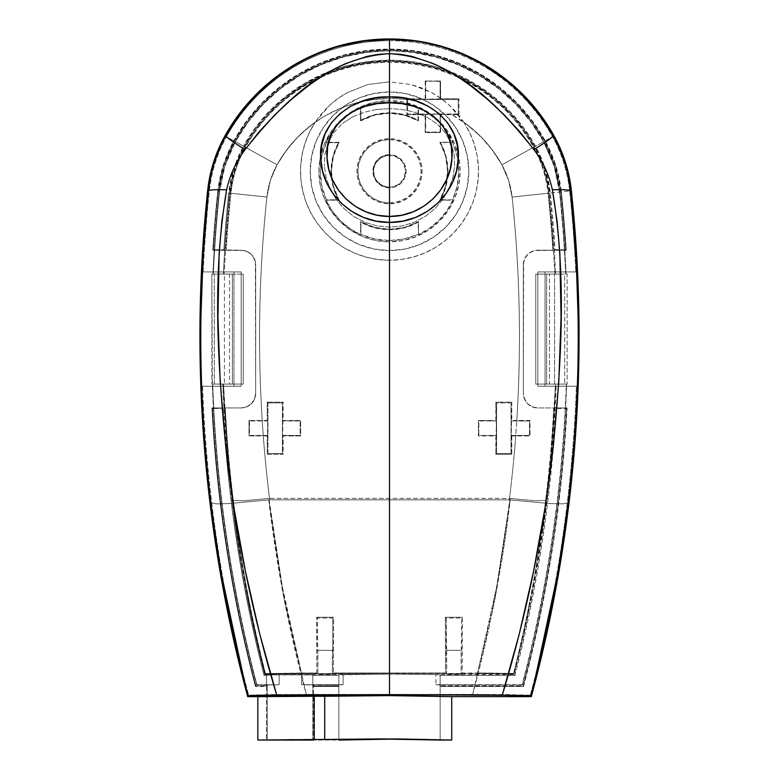 <?xml version="1.0" encoding="UTF-8"?>
<svg xmlns="http://www.w3.org/2000/svg" width="779" height="779" viewBox="0 0 779 779"><rect width="100%" height="100%" fill="white"/><g stroke="black" fill="none" stroke-linecap="round" stroke-linejoin="round"><path stroke-width="0.58" stroke-dasharray="3.9 2.92" d="M389.5 227.156L389.5 108.612L402.188 109.479L414.574 112.147L426.181 116.753L436.542 123.481L444.955 132.264L450.885 142.742L454.079 154.232L454.634 166.073L452.803 177.826L448.792 189.073L442.803 199.453L434.906 208.704L425.353 216.387L414.292 222.249L402.246 225.891L389.5 227.156L376.861 225.91L364.738 222.258L353.724 216.445L344.104 208.714L336.216 199.473L330.822 190.358L336.216 199.473L344.104 208.714L353.724 216.445L364.738 222.258L376.861 225.91L389.5 227.156L402.246 225.891L414.292 222.249L425.353 216.387L434.906 208.704L442.803 199.453L448.792 189.073L452.803 177.826L454.634 166.073L454.079 154.232L450.885 142.742L444.955 132.264L436.542 123.481L426.181 116.753L414.574 112.147L402.188 109.479L389.5 108.612L389.5 227.156M389.5 50.878A176.19 176.19 0 0 1 543.635 141.71L543.937 141.544A176.541 176.541 0 0 0 389.5 50.528L412.889 52.436L435.86 57.091L458.013 64.745L478.949 75.281L498.307 88.494L515.737 104.162L530.937 122.011L543.635 141.71L554.103 166.083L559.517 192.043A1370.719 1370.719 0 0 1 565.72 274.101L560.705 274.101L567.131 274.101L567.131 384.076L566.304 384.076C564.541 434.848 559.965 485.356 552.584 535.621C545.193 585.876 535.056 635.576 522.144 684.712L435.919 684.712L435.919 674.575L514.306 674.575C526.497 627.056 536.098 579.011 543.09 530.46L550.432 470L556.167 384.076L566.304 384.076A1370.719 1370.719 0 0 1 522.144 684.712L522.417 685.062A1371.069 1371.069 0 0 0 566.654 384.076C564.892 434.906 560.305 485.483 552.915 535.796C545.514 586.12 535.348 635.868 522.417 685.062L440.145 685.062L440.145 740.05L440.145 685.062L522.417 685.062L435.919 684.712L440.145 685.062L435.919 684.712L435.919 674.575L514.306 674.575A1360.582 1360.582 0 0 0 556.167 384.076L555.476 384.076C554.473 410.747 552.954 435.179 550.919 457.361L547.248 493.165L550.919 457.361L555.476 384.076L549.477 384.076L567.131 384.076L564.707 384.076L567.131 384.076L567.131 274.101L535.767 274.101L546.615 274.101L546.615 384.076L549.477 384.076L549.458 274.101L549.477 384.076L535.767 384.076L564.707 384.076L564.707 274.101L566.07 274.101A1371.069 1371.069 0 0 0 559.867 192.004A1371.069 1371.069 0 0 1 566.07 274.101L565.72 274.101A1370.719 1370.719 0 0 0 559.517 192.043L559.517 192.043A132.751 132.751 0 0 0 543.635 141.71L554.434 165.976L559.867 192.004A133.112 133.112 0 0 0 543.937 141.544L531.22 121.797L515.99 103.919L498.531 88.212L479.134 74.969L458.149 64.423L435.958 56.75L412.938 52.086L389.5 50.528A176.541 176.541 0 0 0 235.063 141.544L247.78 121.797L263.01 103.919L280.469 88.212L299.866 74.969L320.851 64.423L343.042 56.75L366.062 52.086L389.5 50.528L366.111 52.436L343.14 57.091L320.987 64.745L300.051 75.281L280.693 88.494L263.263 104.162L248.063 122.011L235.365 141.71A176.19 176.19 0 0 1 389.5 50.878M513.848 673.991L514.306 674.575L513.848 673.991L485.619 673.679L389.5 673.28L265.152 673.991L264.694 674.575L279.164 674.575L279.164 684.712L256.856 684.712C243.944 635.576 233.807 585.876 226.416 535.621C219.035 485.356 214.459 434.848 212.696 384.076L222.833 384.076L228.568 469.99L235.91 530.46C242.902 579.011 252.503 627.056 264.694 674.575L343.081 674.575L343.081 684.712L301.59 684.712L301.59 674.575L389.5 674.049L435.919 674.575L389.5 674.049L343.081 674.575L343.081 684.712L301.59 684.712L313.528 685.062L313.528 740.05L313.528 685.062L338.855 685.062L301.59 684.712L301.59 674.575L279.164 674.575L279.164 684.712L256.583 685.062C243.652 635.868 233.486 586.12 226.085 535.796C218.695 485.483 214.108 434.906 212.346 384.076L211.869 274.101L213.28 274.101A1370.719 1370.719 0 0 1 219.483 192.043L224.897 166.083L235.365 141.71A132.751 132.751 0 0 0 219.483 192.043L219.133 192.004A1371.069 1371.069 0 0 0 212.93 274.101A1371.069 1371.069 0 0 1 219.133 192.004L224.566 165.976L235.063 141.544A133.112 133.112 0 0 0 219.133 192.004L219.483 192.043A1370.719 1370.719 0 0 0 213.28 274.101L218.295 274.101L211.869 274.101L214.293 274.101L211.869 274.101L211.869 384.076L243.233 384.076L232.385 384.076L232.385 274.101L229.542 274.101L229.523 384.076L223.524 384.076L228.062 457.078L231.752 493.175L228.062 457.078C226.037 434.974 224.527 410.64 223.524 384.076L222.833 384.076A1360.582 1360.582 0 0 0 264.694 674.575L265.152 673.991L278.97 673.825L389.5 673.28L389.5 275.863L389.5 673.28L513.848 673.991C520.518 647.583 525.932 623.697 530.11 602.313L522.475 638.215L513.848 673.991M542.457 530.11C539.38 552.019 535.261 576.09 530.11 602.313L542.457 530.11L547.238 493.214L542.457 530.11M560.656 274.101L555.573 274.101A1360.582 1360.582 0 0 0 549.448 193.192L544.414 169.092L534.628 146.374L522.66 127.853L508.336 111.085L491.909 96.353L473.69 83.937L451.645 73.08A166.054 166.054 0 0 1 534.628 146.374L533.712 146.228L539.292 157.426L543.674 169.033L546.848 181.02L548.806 193.406L552.447 233.719L554.901 274.101L546.615 274.101L555.573 274.101A1360.582 1360.582 0 0 0 549.448 193.192C547.666 176.59 542.729 160.98 534.628 146.374L533.712 146.228L539.292 157.426L543.674 169.033L546.848 181.02L548.806 193.406L549.448 193.192L548.806 193.406L552.447 233.719L554.901 274.101L560.656 274.101M451.547 73.041L433.124 66.848L411.507 62.476L389.5 61.015L367.493 62.476L345.876 66.848L327.453 73.041A166.054 166.054 0 0 1 451.547 73.041M327.375 73.07L305.31 83.937L287.091 96.353L270.664 111.085L256.34 127.853L244.372 146.374L234.615 168.985L229.552 193.192A1360.582 1360.582 0 0 0 223.427 274.101L218.344 274.101L224.099 274.101L226.553 233.758L230.195 193.406L229.552 193.192A1360.582 1360.582 0 0 0 223.427 274.101L229.542 274.101L229.523 384.076L232.385 384.076L212.346 384.076A1371.069 1371.069 0 0 0 256.583 685.062L267.226 685.062L256.856 684.712A1370.719 1370.719 0 0 1 212.696 384.076L214.293 384.076L214.293 274.101L214.293 384.076L243.233 384.076L243.233 274.101L214.293 274.101L224.42 274.101L224.42 384.076L224.42 274.101L243.233 274.101L232.385 274.101L243.233 274.101L243.233 384.076L243.233 274.101L243.233 384.076L232.385 384.076L232.385 274.101L224.099 274.101L226.553 233.758L230.195 193.406L232.171 180.942L230.195 193.406L229.552 193.192C231.334 176.59 236.271 160.98 244.372 146.374L245.288 146.228L239.737 157.348L235.365 168.916L232.171 180.942L235.365 168.916L239.737 157.348L245.288 146.228L244.372 146.374A166.054 166.054 0 0 1 327.375 73.07M531.385 696.358L451.723 696.64L451.723 740.05L383.073 738.911L257.82 740.05L266.496 740.05L266.496 685.997L255.863 685.997L255.473 686.503L266.496 686.503L266.496 674.926L312.807 674.926L276.788 674.595L264.032 675.432L265.464 673.592L316.732 672.988L317.871 674.117L332.341 674.117L333.48 672.988L445.52 672.988L446.659 674.117L461.129 674.117L462.268 672.988L491.14 673.027L512.757 673.465L514.968 675.432L440.145 675.432L440.145 674.926L436.289 674.595L399.384 674.059L347.385 674.439L339.829 674.76L338.855 675.432L312.807 675.432L312.807 674.926L312.807 686.503L338.855 686.503L338.855 685.997L312.807 685.997L312.807 739.953L312.807 686.503L338.855 686.503L338.855 740.05L338.855 695.871L338.855 740.05L313.528 740.05L389.5 739.164L440.145 740.05L440.145 686.503L523.527 686.503C535.543 640.951 545.193 594.893 552.467 548.348C559.741 501.803 564.609 455.004 567.063 407.953L537.822 407.953L532.291 406.852L527.587 403.707L525.796 401.516L524.452 399.014L523.352 393.483L523.634 261.871L524.452 259.154L527.587 254.46L529.788 252.659L534.998 250.497L566.226 250.225A1372.52 1372.52 0 0 0 561.299 191.858L555.816 165.537L545.203 140.843L532.378 120.94L517.032 102.906L499.417 87.082L479.864 73.732L458.714 63.089L436.337 55.358L413.123 50.654L389.5 49.087L365.877 50.654L342.663 55.358L320.286 63.089L299.136 73.732L279.583 87.082L261.968 102.906L246.622 120.94L233.797 140.843L223.183 165.537L217.701 191.858A1372.52 1372.52 0 0 0 212.774 250.225L244.002 250.497L249.212 252.659L251.413 254.46L254.548 259.154L255.366 261.871L255.648 393.483L254.548 399.014L253.204 401.516L251.413 403.707L246.709 406.852L241.178 407.953L211.937 407.953C214.391 455.004 219.259 501.803 226.533 548.348C233.807 594.893 243.457 640.951 255.473 686.503L266.496 686.503L266.496 740.05L257.82 740.05L257.82 696.64L247.605 696.329M338.855 695.861L338.855 685.062L343.081 684.712L338.855 685.062L338.855 695.861M273.624 684.78L267.226 685.062L267.226 740.05L267.226 685.062L274.227 684.77M211.489 508.755L205.033 445.432M573.967 445.432L567.511 508.755M504.558 79.156L522.972 95.603M438.928 46.088L462.132 54.17L484.09 65.232M414.506 41.073L426.814 43.176M316.878 54.17L340.072 46.088M305.699 59.34L311.249 56.663M274.422 79.176L294.832 65.27M210.632 176.609L214.332 162.548M219.444 148.857L222.531 142.197M556.459 142.197L564.629 162.412L568.339 176.512M376.724 109.488L389.5 108.612L389.5 61.307L367.308 62.826L345.925 67.257L324.453 74.852L335.71 70.451L356.461 64.706L378.312 61.687L389.5 61.307L411.624 62.817L432.939 67.218L454.547 74.852L443.212 70.422L422.374 64.667L400.669 61.687L389.5 61.307L389.5 108.612L376.724 109.488L364.358 112.166L376.724 109.488M352.683 116.831L364.358 112.166L352.683 116.831L342.312 123.598L352.683 116.831M333.918 132.43L342.312 123.598L333.918 132.43L328.047 142.908L333.918 132.43M324.901 154.349L328.047 142.908L324.901 154.349L324.366 166.2L324.901 154.349M326.206 177.855L324.366 166.2L326.206 177.855L330.208 189.083L326.206 177.855M330.715 190.164L330.208 189.083L330.715 190.164M324.385 74.881L306.605 83.898L288.571 96.09L272.066 110.725L257.469 127.62L245.288 146.228L257.469 127.62L272.066 110.725L288.571 96.09L297.393 89.692L306.605 83.898L324.385 74.881M231.762 493.224L236.524 530.012L248.9 602.381L256.544 638.283L265.152 673.991C258.492 647.612 253.078 623.745 248.9 602.381C243.739 576.09 239.611 551.97 236.524 530.012L231.762 493.214M454.634 74.891L472.259 83.82L490.361 96.041L506.847 110.637L521.482 127.552L533.712 146.228L521.482 127.552L506.847 110.637L490.361 96.041L481.471 89.604L472.259 83.82L454.634 74.891M554.58 384.076L554.58 274.101L564.707 274.101L564.707 384.076L554.58 384.076L554.58 274.101L535.767 274.101L535.767 384.076L535.767 274.101L535.767 384.076L546.615 384.076L546.615 274.101L535.767 274.101L535.767 384.076L554.58 384.076M418.06 120.239L418.44 120.891A58.084 58.084 0 0 0 389.5 113.169L389.5 112.789A58.454 58.454 0 0 1 418.06 120.239L418.06 114.708L425.178 114.708L425.178 132.566L440.641 132.566L440.641 114.708L458.967 114.708L458.928 98.806L440.632 98.787L440.544 81.016L425.246 80.987L425.178 98.777L406.852 98.777L406.852 99.731A128.506 128.506 0 0 0 389.5 98.563L389.5 62.388A164.681 164.681 0 0 1 533.566 147.289L501.919 164.807A128.506 128.506 0 0 0 451.869 114.708L466.894 124.474L480.419 136.247L492.162 149.772L501.919 164.807L508.629 180.426L512.095 197.068C516.029 234.167 518.386 271.374 519.165 308.669C519.944 345.973 519.155 383.239 516.779 420.475L511.784 420.475L511.784 402.149L495.853 402.149L495.853 420.475L478.364 420.475L478.364 435.938L495.853 435.938L495.853 454.264L511.784 454.264L511.784 435.938L515.708 435.938A1323.044 1323.044 0 0 1 509.495 498.404L269.505 498.404A1323.044 1323.044 0 0 1 263.292 435.938L267.216 435.938L267.216 454.264L283.147 454.264L283.147 435.938L300.636 435.938L300.636 420.475L283.147 420.475L283.147 402.149L267.216 402.149L267.216 420.475L262.221 420.475C259.845 383.239 259.056 345.973 259.835 308.669C260.614 271.374 262.971 234.167 266.905 197.068L270.371 180.426L277.081 164.807L226.446 136.773A186.385 186.385 0 0 1 389.5 40.683L389.5 91.951A79.302 79.302 0 0 0 310.198 171.244A79.302 79.302 0 0 0 389.5 250.546L389.5 260.244A88.991 88.991 0 0 1 315.261 122.176L329.498 105.418L337.989 98.495L347.317 92.613L367.698 84.57L389.5 81.814L367.698 84.57L347.317 92.613C334.395 99.702 323.704 109.557 315.261 122.176A128.506 128.506 0 0 0 277.081 164.807L286.341 150.435L297.422 137.425L310.139 125.994L324.259 116.353L339.527 108.67L355.682 103.091L372.44 99.693L389.5 98.563A128.506 128.506 0 0 1 406.852 99.731L406.852 104.182A69.273 69.273 0 0 0 389.5 101.971L389.5 100.627A70.616 70.616 0 0 0 318.884 171.244A70.616 70.616 0 0 0 389.5 241.86L389.5 240.526A69.273 69.273 0 0 1 360.94 234.362L360.56 234.606A69.652 69.652 0 0 1 326.138 200.193L326.382 199.813A69.273 69.273 0 0 1 326.382 142.684L326.138 142.304A69.652 69.652 0 0 1 360.56 107.891L360.94 108.135A69.273 69.273 0 0 1 389.5 101.971L374.894 103.529L360.94 108.135L360.94 120.239L374.738 114.679L389.5 112.789L404.262 114.679L418.44 120.891L418.44 107.891L429.229 114.036L438.752 121.991L446.718 131.515L452.862 142.304L439.853 142.304L445.617 156.267L447.584 171.244L445.617 186.23L439.853 200.193L452.862 200.193L446.718 210.973L438.752 220.506L429.229 228.461L418.44 234.606L418.44 221.606L404.476 227.361L389.5 229.328L374.524 227.361L360.56 221.606L360.56 234.606L349.771 228.461L340.248 220.506L332.282 210.973L326.138 200.193L339.147 200.193L333.383 186.23L331.416 171.244L333.383 156.267L339.147 142.304L326.138 142.304L332.282 131.515L340.248 121.991L349.771 114.036L360.56 107.891L360.56 120.891L374.524 115.136L389.5 113.169L404.476 115.136L418.44 120.891L418.44 107.891A69.652 69.652 0 0 1 452.862 142.304L440.505 142.684L446.065 156.491L447.954 171.244L446.065 186.006L440.505 199.813L452.618 199.813L457.215 185.86L458.773 171.244L457.215 156.637L452.618 142.684A69.273 69.273 0 0 1 452.618 199.813L452.862 200.193A69.652 69.652 0 0 1 418.44 234.606L418.06 222.258L404.262 227.809L389.5 229.708L374.738 227.809L360.94 222.258L360.94 234.362L374.894 238.968L389.5 240.526L404.106 238.968L418.06 234.362A69.273 69.273 0 0 1 389.5 240.526L389.5 241.86L403.279 240.507L416.522 236.485L428.732 229.961L439.434 221.178L448.217 210.476L454.741 198.275L458.763 185.022L460.116 171.244L458.763 157.475L454.741 144.222L448.217 132.011L439.434 121.32L428.732 112.536L416.522 106.012L403.279 101.991L389.5 100.627L375.721 101.991L362.478 106.012L350.268 112.536L339.566 121.32L330.783 132.011L324.259 144.222L320.237 157.475L318.884 171.244L320.237 185.022L324.259 198.275L330.783 210.476L339.566 221.178L350.268 229.961L362.478 236.485L375.721 240.507L389.5 241.86A70.616 70.616 0 0 0 460.116 171.244A70.616 70.616 0 0 0 389.5 100.627L389.5 101.971A69.273 69.273 0 0 1 418.06 108.135L418.06 120.239M389.5 187.164A15.921 15.921 0 0 0 405.421 171.244A15.921 15.921 0 0 0 389.5 155.333L389.5 154.661A16.583 16.583 0 0 1 406.083 171.244A16.583 16.583 0 0 1 389.5 187.836L389.5 187.164L392.606 186.863L398.342 184.487L402.733 180.095L404.204 177.339L405.421 171.244L405.109 168.147L402.733 162.402L400.757 159.997L395.596 156.54L392.606 155.634L386.394 155.634L380.658 158.01L376.267 162.402L374.796 165.158L373.579 171.244L374.796 177.339L376.267 180.095L380.658 184.487L386.394 186.863L389.5 187.164L389.5 187.836L383.151 186.57L377.776 182.977L374.173 177.593L372.917 171.244L374.173 164.905L377.776 159.52L383.151 155.927L389.5 154.661L395.849 155.927L401.224 159.52L404.827 164.905L406.083 171.244L404.827 177.593L401.224 182.977L395.849 186.57L389.5 187.836A16.583 16.583 0 0 1 372.917 171.244A16.583 16.583 0 0 1 389.5 154.661L389.5 155.333A15.921 15.921 0 0 0 373.579 171.244A15.921 15.921 0 0 0 389.5 187.164M389.5 203.806L389.5 202.852A31.598 31.598 0 0 1 357.902 171.244A31.598 31.598 0 0 1 389.5 139.645L389.5 138.691A32.562 32.562 0 0 0 356.938 171.244A32.562 32.562 0 0 0 389.5 203.806L395.849 203.183L401.964 201.333L407.592 198.324L412.519 194.273L416.57 189.336L419.579 183.708L421.429 177.602L422.062 171.244L421.429 164.895L419.579 158.789L416.57 153.161L412.519 148.224L407.592 144.173L401.964 141.165L395.849 139.314L389.5 138.691L383.151 139.314L377.036 141.165L371.408 144.173L366.481 148.224L362.43 153.161L359.421 158.789L357.571 164.895L356.938 171.244L357.571 177.602L359.421 183.708L362.43 189.336L366.481 194.273L371.408 198.324L377.036 201.333L383.151 203.183L389.5 203.806A32.562 32.562 0 0 0 422.062 171.244A32.562 32.562 0 0 0 389.5 138.691L389.5 139.645A31.598 31.598 0 0 1 421.098 171.244A31.598 31.598 0 0 1 389.5 202.852L389.5 203.806M255.337 261.695L252.932 256.252L250.994 254.061L246.222 251.13L241.178 250.225L226.105 250.225A1359.209 1359.209 0 0 1 230.935 193.26A121.242 121.242 0 0 1 245.434 147.289A164.681 164.681 0 0 1 389.5 62.388A164.681 164.681 0 0 0 245.434 147.289L243.486 146.209A166.91 166.91 0 0 1 332.273 70.276L324.59 73.294L304.755 83.265L286.419 95.788L269.904 110.637L255.512 127.542L243.486 146.209L245.434 147.289A121.242 121.242 0 0 0 230.935 193.26A1359.209 1359.209 0 0 0 226.105 250.225L223.904 249.718A1361.449 1361.449 0 0 1 228.714 193.026L230.935 193.26L228.714 193.026A123.481 123.481 0 0 1 243.486 146.209L233.749 168.868L228.714 193.026A1361.449 1361.449 0 0 0 223.904 249.718L213.31 249.718A1372.014 1372.014 0 0 1 218.208 191.907A134.046 134.046 0 0 1 234.236 141.087A177.476 177.476 0 0 1 544.764 141.087A134.046 134.046 0 0 1 560.792 191.907A1372.014 1372.014 0 0 1 565.69 249.718L552.895 250.225A1359.209 1359.209 0 0 0 548.065 193.26A121.242 121.242 0 0 0 533.566 147.289A164.681 164.681 0 0 0 389.5 62.388L389.5 98.563A128.506 128.506 0 0 0 277.081 164.807L284.763 152.606L293.761 141.34L303.976 131.154L315.261 122.176L309.341 132.586L304.881 143.696L301.94 155.313L300.597 167.212L300.86 179.189L302.729 191.011L306.166 202.491L311.123 213.397L317.491 223.534L325.164 232.736L333.996 240.818L343.841 247.634L354.513 253.078L365.818 257.031L377.552 259.436L389.5 260.244L401.448 259.436L413.182 257.031L424.487 253.078L435.159 247.634L445.004 240.818L453.836 232.736L461.509 223.534L467.877 213.397L472.834 202.491L476.271 191.011L478.14 179.189L478.403 167.212L477.06 155.313L474.119 143.696L469.659 132.586L463.739 122.176L475.024 131.154L485.239 141.34L494.237 152.606L501.919 164.807L508.629 180.426L512.095 197.068C517.431 247.41 519.866 297.899 519.398 348.534C518.941 399.16 515.581 449.6 509.32 499.836L269.68 499.836C263.419 449.6 260.059 399.16 259.602 348.534C259.134 297.899 261.569 247.41 266.905 197.068L270.371 180.426L277.081 164.807A85.077 85.077 0 0 0 266.905 197.068A1323.044 1323.044 0 0 0 269.68 499.836L268.765 499.894L283.897 597.834L306.322 694.362L504.256 694.517L529.058 695.131L530.304 695.326L531.307 696.64L451.723 696.64L383.073 695.501L247.693 696.64L248.696 695.326L249.923 695.141L274.656 694.517L472.678 694.362L495.103 597.834L510.235 499.894L268.765 499.894C276.428 565.651 288.941 630.474 306.322 694.362L253.311 694.956L248.696 695.326L247.693 696.64A1382.647 1382.647 0 0 1 200.836 386.248L233.943 386.248L233.943 271.929L201.44 271.929A1382.647 1382.647 0 0 1 207.623 190.787L209.347 190.972A1380.914 1380.914 0 0 0 203.173 271.929L201.44 271.929A1382.647 1382.647 0 0 1 207.623 190.787L209.347 190.972A142.947 142.947 0 0 1 226.446 136.773A142.947 142.947 0 0 0 209.347 190.972A1380.914 1380.914 0 0 0 203.173 271.929L233.943 271.929L233.943 386.248L233.943 271.929L241.178 271.929L203.173 271.929L241.178 271.929L241.178 386.248L241.178 271.929L241.178 386.248L202.569 386.248A1380.914 1380.914 0 0 0 211.761 503.01C219.512 567.979 231.821 632.081 248.696 695.326C231.821 632.081 219.512 567.979 211.761 503.01L216.504 503.867L228.929 503.575L268.765 499.894L228.929 503.575L216.504 503.867L211.761 503.01A1380.914 1380.914 0 0 1 202.569 386.248L241.178 386.248L241.178 271.929L233.943 271.929L233.943 386.248L241.178 386.248L200.836 386.248L201.927 410.621M332.341 70.246A166.91 166.91 0 0 1 446.659 70.246L433.416 66.04L411.653 61.629L389.5 60.158L367.347 61.629L345.584 66.04L332.341 70.246M213.504 162.548L224.936 135.935L238.481 114.893L254.714 95.846L273.322 79.107L293.995 64.998L316.352 53.751L340.004 45.581L364.533 40.615L389.5 38.95L414.467 40.615L438.996 45.581L462.648 53.751L485.005 64.998L505.678 79.107L524.286 95.846L540.519 114.893L554.064 135.935L552.554 136.773A186.385 186.385 0 0 0 389.5 40.683L389.5 38.95A188.119 188.119 0 0 1 554.064 135.935L554.57 136.841M316.605 617.231L317.413 618.039L332.799 618.039L333.607 617.231L316.605 617.231L333.607 617.231L333.48 672.988L445.52 672.988L445.393 617.231L446.201 618.039L461.587 618.039L462.395 617.231L445.393 617.231L462.395 617.231L462.268 672.988L477.576 672.988L496.759 586.256L510.07 498.443L268.93 498.443L282.241 586.256L301.424 672.988L316.732 672.988L316.605 617.231L316.732 672.988L317.871 674.117L317.871 650.329L332.341 650.329L332.341 674.117L317.871 674.117L317.413 618.039L316.605 617.231M338.495 142.684L326.382 142.684L321.785 156.637L320.227 171.244L321.785 185.86L326.382 199.813L338.495 199.813L332.935 186.006L331.046 171.244L332.935 156.491L339.147 142.304A58.084 58.084 0 0 0 339.147 200.193L338.495 199.813A58.454 58.454 0 0 1 338.495 142.684L326.138 142.304L338.495 142.684M217.409 555.524L210.934 510.459M565.447 162.402L571.377 190.787A1382.647 1382.647 0 0 1 577.56 271.929L545.057 271.929L545.057 386.248L578.164 386.248L577.073 410.621M568.066 510.459L561.591 555.524M451.723 740.05L396.862 738.93L324.716 739.699L324.716 696.28L396.862 695.52L451.723 696.64L451.723 740.05M338.855 740.05L338.855 674.926L389.5 674.049L436.289 674.595L440.145 674.926L440.145 686.503L440.145 685.997L440.145 686.503L523.527 686.503L523.137 685.997L440.145 685.997L523.137 685.997C535.105 640.611 544.706 594.718 551.96 548.338C559.205 501.958 564.064 455.335 566.537 408.459L555.953 408.459C553.567 453.524 548.942 498.356 542.096 542.963C535.251 587.57 526.205 631.73 514.968 675.432L440.145 675.432L440.145 685.997L440.145 674.926L440.145 740.05L425.315 739.427M312.807 685.997L338.855 685.997L338.855 675.432L312.807 675.432L312.807 685.997L312.807 674.926L312.807 685.997M266.496 740.05L290.022 739.651L266.496 740.05M311.045 739.894L312.36 739.972M224.936 135.935A188.119 188.119 0 0 1 389.5 38.95L389.5 40.683A186.385 186.385 0 0 0 226.446 136.773L277.081 164.807A85.077 85.077 0 0 0 266.905 197.068L230.935 193.26L266.905 197.068A1323.044 1323.044 0 0 0 262.221 420.475L249.017 420.494L249.017 435.919L263.292 435.938A1323.044 1323.044 0 0 0 269.505 498.404L244.031 500.741L233.301 500.391L244.031 500.741L268.93 498.443C275.854 557.345 286.682 615.527 301.424 672.988L265.464 673.592C250.994 616.54 240.273 558.806 233.301 500.391A1359.209 1359.209 0 0 1 225.258 407.953L211.937 407.953A1372.52 1372.52 0 0 0 255.473 686.503L255.863 685.997L266.496 685.997L266.496 675.432L264.032 675.432C252.795 631.73 243.749 587.57 236.904 542.963C230.058 498.356 225.433 453.524 223.047 408.459L212.463 408.459C214.936 455.335 219.795 501.958 227.04 548.338C234.294 594.718 243.895 640.611 255.863 685.997A1372.014 1372.014 0 0 1 212.463 408.459L225.258 407.953A1359.209 1359.209 0 0 0 233.301 500.391C240.273 558.806 250.994 616.54 265.464 673.592L264.032 675.432A1361.449 1361.449 0 0 1 223.047 408.459L223.524 407.953L241.178 407.953L246.281 407.018L251.052 404.048L252.99 401.847L255.337 396.433M571.377 190.787L569.653 190.972L571.377 190.787A1382.647 1382.647 0 0 1 577.56 271.929L537.822 271.929L537.822 386.248L578.164 386.248L545.057 386.248L545.057 271.929L545.057 386.248L537.822 386.248L578.164 386.248A1382.647 1382.647 0 0 1 531.307 696.64L530.304 695.326C547.179 632.081 559.488 567.979 567.239 503.01A1380.914 1380.914 0 0 0 576.431 386.248A1380.914 1380.914 0 0 1 567.239 503.01C559.488 567.979 547.179 632.081 530.304 695.326L472.678 694.362C490.059 630.474 502.572 565.651 510.235 499.894L550.071 503.575L562.496 503.867L567.239 503.01L562.496 503.867L550.071 503.575L509.32 499.836A1323.044 1323.044 0 0 0 512.095 197.068A85.077 85.077 0 0 0 501.919 164.807A128.506 128.506 0 0 0 463.739 122.176C455.296 109.566 444.614 99.712 431.702 92.623L411.312 84.58L389.5 81.814L389.5 40.683A186.385 186.385 0 0 1 552.554 136.773L554.064 135.935A144.68 144.68 0 0 1 571.367 190.719M569.653 190.972A142.947 142.947 0 0 0 552.554 136.773L501.919 164.807L552.554 136.773A142.947 142.947 0 0 1 569.653 190.972L512.095 197.068L569.653 190.972A1380.914 1380.914 0 0 1 575.827 271.929A1380.914 1380.914 0 0 0 569.653 190.972M545.057 271.929L577.56 271.929L537.822 271.929L545.057 271.929L545.057 386.248L537.822 386.248L537.822 271.929L537.822 386.248L537.822 271.929L545.057 271.929M523.663 396.453L526.029 401.867L527.958 404.067L532.729 407.027L537.822 407.953L553.742 407.953A1359.209 1359.209 0 0 1 545.699 500.391A1359.209 1359.209 0 0 0 553.742 407.953L555.953 408.459A1361.449 1361.449 0 0 1 514.968 675.432L513.536 673.592C528.006 616.54 538.727 558.806 545.699 500.391C538.727 558.806 528.006 616.54 513.536 673.592L477.576 672.988C492.318 615.527 503.146 557.345 510.07 498.443L534.969 500.741L545.699 500.391L534.969 500.741L509.495 498.404A1323.044 1323.044 0 0 0 515.708 435.938L529.983 435.919L529.983 420.494L516.779 420.475A1323.044 1323.044 0 0 0 512.095 197.068A85.077 85.077 0 0 0 501.919 164.807L533.566 147.289A121.242 121.242 0 0 1 548.065 193.26L512.095 197.068L548.065 193.26A1359.209 1359.209 0 0 1 552.895 250.225L537.822 250.225L532.768 251.13L527.987 254.081L526.049 256.281L523.663 261.715M446.747 70.276A166.91 166.91 0 0 1 535.514 146.209A123.481 123.481 0 0 1 550.286 193.026A1361.449 1361.449 0 0 1 555.096 249.718L554.629 250.225L537.822 250.225L566.226 250.225L565.69 249.718L566.226 250.225A1372.52 1372.52 0 0 0 561.299 191.858L560.792 191.907L561.299 191.858A134.553 134.553 0 0 0 545.203 140.843L544.764 141.087L545.203 140.843A177.982 177.982 0 0 0 233.797 140.843L234.236 141.087L233.797 140.843A134.553 134.553 0 0 0 217.701 191.858L218.208 191.907L217.701 191.858A1372.52 1372.52 0 0 0 212.774 250.225L213.31 249.718L212.774 250.225L241.178 250.225L213.31 249.718A1372.014 1372.014 0 0 1 218.208 191.907L223.67 165.693L234.236 141.087L247.021 121.242L262.338 103.266L279.895 87.482L299.389 74.161L320.481 63.557L342.799 55.845L365.945 51.161L389.5 49.583L413.055 51.161L436.201 55.845L458.519 63.557L479.611 74.161L499.105 87.482L516.662 103.266L531.979 121.242L544.764 141.087L555.33 165.693L560.792 191.907A1372.014 1372.014 0 0 1 565.69 249.718L555.096 249.718A1361.449 1361.449 0 0 0 550.286 193.026L545.251 168.868L535.514 146.209L523.488 127.542L509.096 110.637L492.581 95.788L474.245 83.265L454.41 73.294L446.747 70.276M255.648 393.483A14.47 14.47 0 0 1 241.178 407.953L246.281 407.018L251.052 404.048L254.431 399.276L255.648 393.483L255.648 264.694L255.648 393.483L255.648 264.694L254.412 258.842L250.994 254.061L246.222 251.13L241.178 250.225A14.47 14.47 0 0 1 255.648 264.694M245.434 147.289L277.081 164.807L245.434 147.289M523.352 264.694A14.47 14.47 0 0 1 537.822 250.225L532.768 251.13L527.987 254.081L524.579 258.862L523.352 264.694L523.352 393.483L523.352 264.694L523.352 393.483L524.569 399.286L527.958 404.067L532.729 407.027L537.822 407.953L555.476 407.953L537.822 407.953A14.47 14.47 0 0 1 523.352 393.483M211.937 407.953L212.463 408.459L211.937 407.953M523.137 685.997L523.527 686.503A1372.52 1372.52 0 0 0 567.063 407.953L566.537 408.459A1372.014 1372.014 0 0 1 523.137 685.997M567.063 407.953L555.476 407.953L555.953 408.459L567.063 407.953M257.82 740.05L257.82 696.64L314.21 696.28L314.21 739.699L257.82 740.05M314.21 696.28L324.716 696.28L324.716 739.699L314.21 739.699L314.21 696.28M266.496 675.432L266.496 686.503L266.496 675.432M338.855 675.432L338.855 686.503L338.855 675.432M463.739 122.176A88.991 88.991 0 0 1 389.5 260.244L389.5 250.546A79.302 79.302 0 0 0 468.802 171.244A79.302 79.302 0 0 0 389.5 91.951L389.5 81.814L411.312 84.58L421.731 87.959L431.702 92.623L441.011 98.495L449.502 105.418L463.739 122.176M389.5 91.951L404.973 93.47L419.842 97.988L433.552 105.311L445.569 115.175L455.433 127.191L462.765 140.902L467.273 155.781L468.802 171.244L467.273 186.717L462.765 201.595L455.433 215.306L445.569 227.322L433.552 237.186L419.842 244.509L404.973 249.027L389.5 250.546L374.027 249.027L359.158 244.509L345.448 237.186L333.431 227.322L323.567 215.306L316.235 201.595L311.727 186.717L310.198 171.244L311.727 155.781L316.235 140.902L323.567 127.191L333.431 115.175L345.448 105.311L359.158 97.988L374.027 93.47L389.5 91.951M389.5 202.852L395.664 202.238L401.594 200.446L407.057 197.525L411.848 193.591L415.772 188.8L418.693 183.338L420.494 177.417L421.098 171.244L420.494 165.08L418.693 159.159L415.772 153.697L411.848 148.906L407.057 144.972L401.594 142.051L395.664 140.259L389.5 139.645L383.336 140.259L377.406 142.051L371.943 144.972L367.152 148.906L363.228 153.697L360.307 159.159L358.506 165.08L357.902 171.244L358.506 177.417L360.307 183.338L363.228 188.8L367.152 193.591L371.943 197.525L377.406 200.446L383.336 202.238L389.5 202.852M338.495 199.813L326.138 200.193L338.495 199.813M418.44 221.606L418.06 222.258A58.454 58.454 0 0 1 360.94 222.258L360.56 221.606A58.084 58.084 0 0 0 418.44 221.606L418.44 234.606L418.44 221.606M360.94 234.362L360.56 221.606L360.94 234.362M439.853 142.304L440.505 142.684A58.454 58.454 0 0 1 440.505 199.813L439.853 200.193A58.084 58.084 0 0 0 439.853 142.304L452.862 142.304L439.853 142.304M452.618 199.813L439.853 200.193L452.618 199.813M360.94 120.239A58.454 58.454 0 0 1 389.5 112.789L389.5 113.169A58.084 58.084 0 0 0 360.56 120.891L360.56 107.891L360.94 120.239M332.799 650.329L332.341 674.117L333.48 672.988L333.607 617.231L332.799 618.039L332.799 650.329L317.413 650.329L332.799 650.329L332.799 618.039L317.413 618.039L317.413 650.329L332.799 650.329M461.129 674.117L446.659 674.117L446.659 650.329L461.129 650.329L461.129 674.117L462.268 672.988L462.395 617.231L461.587 618.039L461.129 674.117M446.659 650.329L446.201 618.039L445.393 617.231L445.52 672.988L446.659 674.117L446.201 650.329L461.587 650.329L461.587 618.039L446.201 618.039L446.201 650.329L461.587 650.329L446.659 650.329M267.947 402.889L267.947 453.534L282.417 453.534L282.417 402.889L267.947 402.889L282.417 402.889L282.417 453.534L267.947 453.534L267.216 454.264L283.147 454.264L282.417 453.534L283.147 454.264L282.65 435.442L283.147 402.149L282.417 402.889L283.147 402.149L267.216 402.149L267.947 402.889L267.216 402.149L267.713 420.972L267.216 454.264L267.947 453.534L267.947 402.889M511.053 402.889L496.583 402.889L496.583 453.534L511.053 453.534L511.053 402.889L511.053 453.534L496.583 453.534L496.583 402.889L495.853 402.149L496.35 420.972L495.853 454.264L496.583 453.534L495.853 454.264L511.784 454.264L511.053 453.534L511.784 454.264L511.287 435.442L511.784 402.149L511.053 402.889L511.784 402.149L495.853 402.149L496.583 402.889L511.053 402.889M440.145 114.211L458.967 114.708L458.237 113.977L407.592 113.977L406.852 114.708L440.145 114.211L425.675 114.211L425.675 132.06L440.145 132.06L440.145 114.211L440.145 132.06L425.675 132.06L425.178 132.566L440.641 132.566L440.145 114.211M458.967 114.708L458.928 98.806L458.237 99.508L458.237 113.977L458.967 114.708M440.632 98.787L425.675 99.274L406.852 98.777L407.592 99.508L458.237 99.508L458.928 98.806L440.632 98.787L440.544 81.016L425.675 81.415L425.675 99.274L440.145 99.274L440.145 81.415L440.145 99.274L440.632 98.787M406.852 98.777L406.852 114.708L407.592 113.977L407.592 99.508L406.852 98.777M406.852 104.182A69.273 69.273 0 0 1 418.06 108.135L418.06 114.708L406.852 114.708L406.852 104.182M407.592 99.508L407.592 113.977L458.237 113.977L458.237 99.508L407.592 99.508M282.65 420.972L282.65 435.442L300.139 435.442L300.139 420.972L282.65 420.972L300.139 420.972L300.139 435.442L282.65 435.442L300.636 435.938L300.139 435.442L300.636 435.938L300.636 420.475L282.65 420.972M425.675 114.211L425.178 132.566L425.675 114.211M496.35 435.442L496.35 420.972L478.861 420.972L478.861 435.442L496.35 435.442L478.861 435.442L478.364 420.475L478.364 435.938L496.35 435.442M496.35 420.972L478.364 420.475L496.35 420.972M267.713 435.442L267.713 420.972L249.494 420.972L249.494 435.442L267.713 435.442L249.017 435.919L267.713 435.442M267.216 420.475L249.017 420.494L267.713 420.972L267.216 420.475M249.494 420.972L249.017 420.494L249.017 435.919L249.494 420.972M440.145 81.415L425.246 80.987L440.145 81.415M425.675 81.415L425.178 98.777L425.675 99.274L425.675 81.415M511.287 420.972L511.287 435.442L529.506 435.442L529.506 420.972L511.287 420.972L529.506 420.972L529.506 435.442L511.287 435.442L511.784 435.938L529.983 435.919L529.983 420.494L511.287 420.972"/><path stroke-width="1.17" d="M377.279 103.646L389.5 102.789L389.5 216.445L377.387 215.267L365.779 211.791L355.214 206.24L345.973 198.859L338.407 190.027L332.643 180.076L328.806 169.325L327.083 158.156L327.628 146.812L330.676 135.867L336.314 125.838L344.328 117.356L354.202 110.813L365.38 106.275L377.279 103.646M313.528 740.05L257.82 740.05L313.528 740.05M440.145 740.05L451.723 740.05L451.723 696.64L531.307 696.64C542.398 655.548 551.571 614.037 558.825 572.107C566.08 530.168 571.387 487.995 574.746 445.569C578.106 403.142 579.508 360.658 578.943 318.105C578.378 275.542 575.856 233.106 571.377 190.787L565.457 162.431L554.064 135.935L540.519 114.893L524.286 95.846L505.678 79.107L485.005 64.998L462.648 53.751L438.996 45.581L414.467 40.615L389.5 38.95L364.533 40.615L340.004 45.581L316.352 53.751L293.995 64.998L273.322 79.107L254.714 95.846L238.481 114.893L224.936 135.935L213.504 162.548L207.623 190.787C203.144 233.106 200.622 275.542 200.057 318.105C199.492 360.658 200.894 403.142 204.254 445.569C207.613 487.995 212.92 530.168 220.175 572.107C227.429 614.037 236.602 655.548 247.693 696.64L257.82 696.64L257.82 740.05L383.073 738.911L451.723 740.05L389.5 739.164L338.855 740.05L389.5 739.164L440.145 740.05M389.5 694.664L265.094 695.345L250.254 695.774L247.693 696.64L383.073 695.501L451.723 696.64L531.307 696.64L528.746 695.774L513.887 695.345L389.5 694.664L389.5 222.414L402.918 221.119L415.694 217.36L427.398 211.313L437.603 203.28L445.997 193.611L452.375 182.656L456.523 170.796L458.295 158.351L457.468 145.848L453.894 133.784L447.555 122.761L438.82 113.452L428.022 106.119L415.908 100.988L402.889 97.95L389.5 96.956L389.5 53.663L400.932 54.384L411.964 56.38L432.832 63.42C444.244 68.26 456.737 75.631 470.312 85.534L487.654 99.459L504.14 114.825L519.749 131.651L533.897 149.626C543.002 161.613 549.166 175.012 552.379 189.813L557.151 221.509L559.858 253.35L561.055 317.345L558.825 381.233L553.421 444.848L544.969 508.22L533.586 571.221L519.379 633.551L502.251 695.189L389.5 694.664L389.5 222.414L376.16 221.139L363.345 217.38L351.67 211.352L341.426 203.309L333.022 193.64L326.654 182.705L322.487 170.835L320.714 158.517L321.503 146.024L325.018 133.998L331.289 122.965L340.053 113.568L350.803 106.217L363.004 101.017L376.043 97.959L389.5 96.956L389.5 53.663L378.058 54.384L366.948 56.4L346.129 63.44C334.717 68.279 322.214 75.66 308.64 85.573L291.268 99.527L274.617 115.068L259.164 131.758L245.103 149.626C235.998 161.604 229.834 175.002 226.621 189.813L221.849 221.509L219.142 253.35L217.945 317.345L220.175 381.233L225.579 444.848L234.031 508.22L245.414 571.221L259.621 633.551L276.749 695.189L389.5 694.664M205.033 445.432C203.446 425.772 202.267 404.603 201.488 381.953C200.826 364.212 200.612 342.994 200.855 318.29L203.163 254.567L208.373 191.04L207.623 190.787A1382.647 1382.647 0 0 0 247.693 696.64L248.16 696.027C242.24 673.835 237.215 653.23 233.067 634.194C228.208 611.885 224.128 591.076 220.847 571.767L211.489 508.755M567.511 508.755L558.154 571.767C554.872 591.076 550.792 611.885 545.933 634.194C541.785 653.23 536.76 673.835 530.84 696.027L531.307 696.64A1382.647 1382.647 0 0 0 571.377 190.787L570.627 191.04L576.285 262.523L578.145 318.29C578.388 342.994 578.174 364.212 577.512 381.953C576.733 404.603 575.554 425.772 573.967 445.432M522.972 95.603L539.311 114.601L553.041 135.702L554.064 135.935A188.119 188.119 0 0 0 224.936 135.935L225.959 135.702L239.591 114.737L255.833 95.807L274.422 79.176M484.09 65.232L504.558 79.156M426.814 43.176L438.928 46.088M340.072 46.088L364.465 41.083L389.5 39.378L414.506 41.073M311.249 56.663L316.878 54.17M294.832 65.27L305.699 59.34M222.531 142.197L225.959 135.702L224.936 135.935C215.471 153.054 209.707 171.341 207.623 190.787L208.373 191.04L210.632 176.609M214.332 162.548L219.444 148.857M568.339 176.512L570.627 191.04L571.377 190.787C569.293 171.341 563.529 153.054 554.064 135.935L553.041 135.702L556.459 142.197M389.5 216.445L389.5 102.789L401.662 103.636L413.532 106.246L424.633 110.725L434.546 117.249L442.54 125.633L448.237 135.663L451.343 146.637L451.927 157.991L450.204 169.257L446.386 180.017L440.622 189.988L433.056 198.82L423.854 206.192L413.269 211.771L401.691 215.257L389.5 216.445C355.847 216.796 328.202 188.479 327.083 158.156C323.47 126.052 356.227 100.793 389.5 102.789L389.5 96.956C352.945 95.087 317.501 123.423 320.714 158.517C321.513 192.082 352.536 222.882 389.5 222.414L389.5 216.445L389.5 222.414C426.317 223.008 457.721 191.965 458.295 158.351C461.226 123.063 426.074 95.165 389.5 96.956L389.5 102.789C422.637 100.861 455.355 125.721 451.927 157.991C451.012 188.362 423.046 216.903 389.5 216.445M314.21 739.699L314.21 696.28L257.82 696.64L257.82 740.05L396.862 738.93L451.723 740.05L451.723 696.64L396.862 695.52L324.716 696.28L324.716 739.699L324.716 696.28L314.21 696.28L314.21 739.699M530.84 696.027C575.077 530.246 588.34 361.923 570.627 191.04A57.88 4.401 174 0 0 552.379 189.813C566.664 274.169 561.523 360.443 553.421 444.848C544.063 529.876 527.003 613.326 502.251 695.189L530.84 696.027M552.379 189.813A57.88 4.401 -6 0 1 570.627 191.04C568.534 171.399 562.672 152.957 553.041 135.702A57.88 3.544 150.7 0 1 533.897 149.626C543.002 161.613 549.166 175.012 552.379 189.813M533.897 149.626A57.88 3.544 -29.3 0 0 553.041 135.702C519.827 76.371 457.039 39.301 389.5 39.378L389.5 53.673C450.759 57.442 496.223 101.971 533.897 149.626M389.5 53.673L389.5 39.378C322.321 39.057 258.667 76.8 225.959 135.702A57.88 3.544 29.3 0 0 245.103 149.626C282.349 102.419 328.378 57.266 389.5 53.673M245.103 149.626A57.88 3.544 -150.7 0 1 225.959 135.702C216.338 152.957 210.476 171.399 208.373 191.04A57.88 4.401 6 0 1 226.621 189.813C229.834 175.002 235.998 161.604 245.103 149.626M248.16 696.027L276.749 695.189C251.997 613.326 234.937 529.876 225.579 444.848C217.477 360.443 212.336 274.169 226.621 189.813A57.88 4.401 -174 0 0 208.373 191.04C190.66 361.923 203.923 530.246 248.16 696.027M247.605 696.329L217.409 555.524M210.934 510.459L201.927 410.621M224.936 135.935A144.68 144.68 0 0 0 207.623 190.787L213.524 162.49M554.57 136.841L565.447 162.402M577.073 410.621L568.066 510.459M561.591 555.524L531.385 696.358M312.36 739.972L289.652 739.641L311.045 739.894M425.315 739.427L389.5 739.164L338.855 740.05"/></g></svg>
